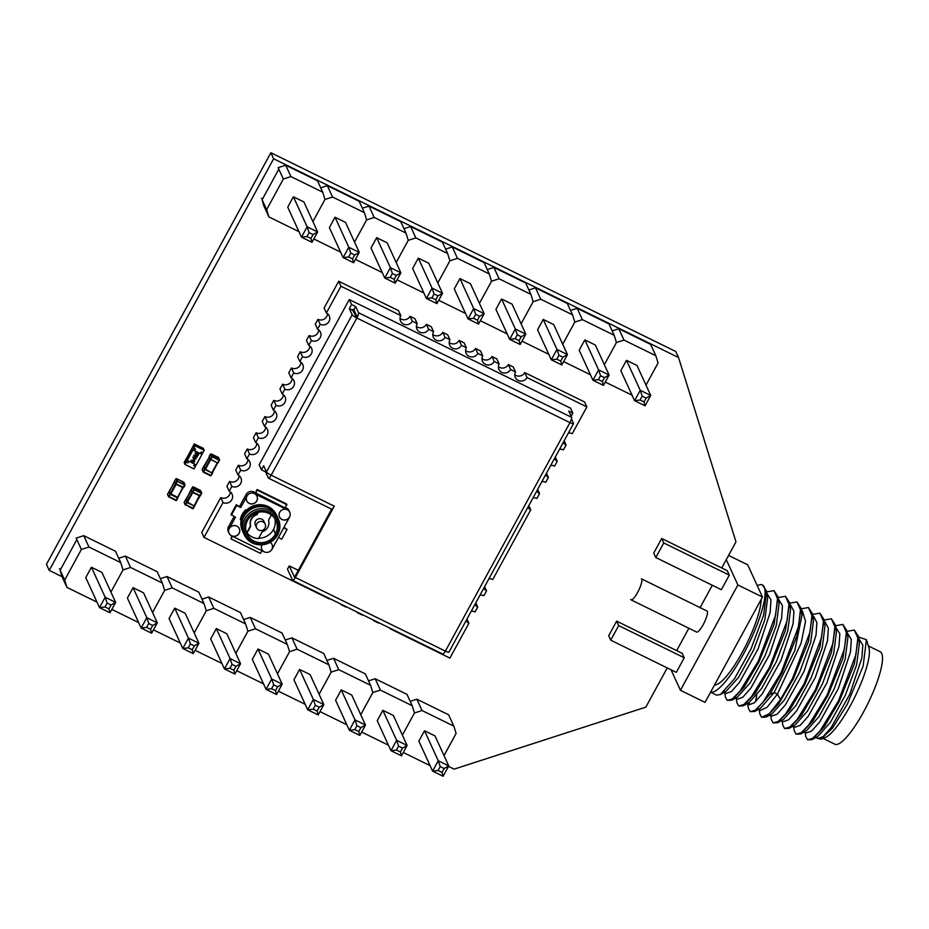 <?xml version="1.0" encoding="UTF-8"?>
<svg xmlns="http://www.w3.org/2000/svg" width="929" height="929" viewBox="0 0 929 929"><rect width="100%" height="100%" fill="white"/><g stroke="black" fill="none" stroke-linecap="round" stroke-linejoin="round"><path stroke-width="1.39" d="M62.034 576.677L49.225 570.383L46.45 564.333L270.862 152.728L273.637 158.778L678.53 357.537L735.965 541.851L721.74 567.956M270.862 152.728L675.755 351.487L678.53 357.537M712.299 585.27L700.013 607.81M688.865 628.236L676.672 650.602M667.231 667.916L645.841 707.143L454.118 769.142L448.486 766.379M49.225 570.383L273.637 158.778M822.966 738.369L834.811 744.187A51.501 11.798 -63.9 0 0 863.749 711.579A51.501 11.798 116.1 0 0 880.204 651.74L868.348 645.922M820.876 739.159L824.836 737.684A51.501 11.798 -63.9 0 0 850.627 705.134A51.501 11.798 116.1 0 0 868.94 647.827L866.42 639.721L863.146 666.116L847.225 704.391L832.512 728.115L820.876 739.159L817.044 738.183M858.535 637.015L866.42 639.721M710.627 692.128A59.561 13.645 -63.9 0 0 749.122 643.054A59.561 13.645 -63.9 0 0 762.454 584.945L766.657 591.39L763.522 615.509L751.062 648.814L734.409 678.89L720.335 694.544L716.584 695.136L710.58 692.198M762.454 584.945A59.561 13.645 -63.9 0 0 757.298 585.758M766.739 591.936L773.996 590.612L777.515 598.671L775.541 615.358L758.169 661.402L739.89 691.211L732.307 698.945L727.244 700.373L725.41 697.04L724.783 692.895M727.244 700.373L731.831 700.176L744.141 687.054L758.993 661.808L774.043 624.474L778.13 597.022L773.996 590.612M778.212 597.579L785.469 596.255L788.988 604.21L787.037 620.909L769.642 667.034L751.375 696.831L743.804 704.554L738.718 706.005L736.883 702.661L736.256 698.527M738.718 706.005L743.305 705.808L755.556 692.755L770.466 667.44L785.469 630.292L789.604 602.666L785.469 596.255M789.685 603.211L796.943 601.887L800.461 609.83L798.499 626.576L781.115 672.666L762.802 702.533L755.277 710.186L750.191 711.637L748.356 708.293L747.74 704.159M749.343 702.429L749.088 704.821M750.191 711.637L754.778 711.44L769.874 694.23L781.939 673.072L796.954 635.854L801.077 608.309L796.943 601.887M801.158 608.843L808.427 607.52L811.946 615.579L809.96 632.266L792.6 678.298L780.534 699.467L769.166 713.809L761.664 717.269L759.841 713.925L759.214 709.791M761.664 717.269L766.251 717.072L778.572 703.927L793.412 678.704L808.462 641.393L812.55 613.93L808.427 607.52M812.875 614.336L819.901 613.152L823.408 621.118L821.457 637.817L804.073 683.93L785.818 713.704L778.223 721.45L773.137 722.901L771.314 719.557L770.687 715.423M773.137 722.901L777.724 722.704L789.975 709.675L804.886 684.336L819.935 647.014L824.035 619.573L819.901 613.152M824.104 620.107L831.374 618.784L834.892 626.773L832.941 643.414L815.546 689.562L797.21 719.441L789.696 727.093L784.61 728.533L782.787 725.201L782.16 721.055M784.61 728.533L789.185 728.348L801.495 715.249L816.359 689.968L831.374 652.773L835.508 625.205L831.374 618.784M796.095 734.165L800.682 733.968L813.014 720.799L827.844 695.6L842.882 658.313L846.981 630.837L842.847 624.416L846.365 632.486L844.38 649.185L827.019 695.194L808.729 725.026L801.146 732.737L796.095 734.165L794.26 730.833L793.633 726.687M807.568 739.798L812.155 739.6L824.395 726.571L839.317 701.232L854.366 663.898L858.454 636.47L854.32 630.048L857.839 638.026L855.876 654.736L838.492 700.826L820.179 730.693L812.654 738.358L807.568 739.798L805.733 736.465L805.106 732.319M714.552 684.928A51.501 11.798 -63.9 0 0 742.445 652.03A51.501 11.798 116.1 0 0 761.234 599.286M728.568 555.414L747.694 564.809L762.465 597.033L705.041 702.37L680.446 690.293L671.052 669.786M762.465 597.033L737.881 584.968L726.269 559.641M737.881 584.968L680.446 690.293M610.725 640.174L676.3 672.364L684.243 657.778L682.2 653.319L616.635 621.129L608.681 635.715L610.725 640.174L618.679 625.589L616.635 621.129M655.781 557.528L721.357 589.718L729.311 575.132L727.268 570.673L661.692 538.483L653.737 553.069L655.781 557.528L663.736 542.942L661.692 538.483M631.046 599.855L696.611 632.045A11.729 2.682 -63.9 0 0 703.706 623.673A11.729 2.682 -63.9 0 0 707.306 611.387A11.729 2.682 -63.9 0 0 706.946 610.992L641.382 578.802A11.729 2.682 -63.9 0 1 641.73 579.197A11.729 2.682 -63.9 0 1 638.13 591.483A11.729 2.682 -63.9 0 1 631.046 599.855A11.729 2.682 -63.9 0 1 630.686 599.46M684.243 657.778L618.679 625.589M729.311 575.132L663.736 542.942M766.657 591.39L767.633 597.835L764.834 619.817L753.593 650.056L738.625 677.287L726.037 691.385L720.335 694.544M778.13 597.022L779.106 603.455L776.307 625.438L765.078 655.665L750.109 682.896L737.521 697.005L731.831 700.176M789.604 602.666L790.579 609.099L787.78 631.081L776.551 661.32L761.583 688.54L748.995 702.638L743.305 705.808M801.077 608.309L802.052 614.743L794.852 650.416L774.101 692.593L760.468 708.27L754.778 711.44M766.959 593.434L770.977 599.983L770.141 612.594L758.018 649.127L739.403 682.478L731.367 691.559L725.955 693.464M724.771 691.931L724.562 691.222M778.432 599.066L782.45 605.603L781.626 618.215L769.502 654.759L750.876 688.11L742.84 697.191L737.51 699.142L735.478 698.144M790.649 605.069L793.935 611.247L793.099 623.858L780.975 660.38L762.361 693.731L754.325 702.812L748.983 704.774L746.951 703.776M747.717 703.207L747.508 702.487M801.39 610.33L802.261 610.759L805.548 621.28L801.123 643.17L777.376 694.207L767.168 707.224L760.456 710.406L757.17 708.792M835.589 625.74L842.847 624.416M847.062 631.372L854.32 630.048M755.567 701.709L756.74 695.182M812.55 613.93L813.525 620.363L810.727 642.345L799.497 672.573L784.54 699.804L771.941 713.902L766.251 717.072M824.023 619.573L824.998 626.007L822.2 648.001L810.971 678.228L796.002 705.448L783.414 719.545L777.724 722.704M835.508 625.205L836.483 631.639L833.673 653.633L822.432 683.872L807.464 711.091L794.876 725.177L789.185 728.348M813.607 616.333L816.881 622.511L816.045 635.122L803.922 671.655L785.307 704.995L777.271 714.087L771.929 716.038L769.897 715.04M825.091 621.966L828.354 628.155L827.518 640.766L815.395 677.287L796.78 710.627L788.744 719.708L783.414 721.67L781.37 720.672M835.81 627.226L839.828 633.787L838.992 646.398L826.868 682.931L808.253 716.271L800.217 725.352L794.794 727.256M847.283 632.87L851.312 639.419L850.465 652.042L838.341 688.575L819.715 721.914L811.679 730.995L806.349 732.935L804.328 731.936M858.756 638.502L862.786 645.051L861.938 657.674L849.814 694.207L831.188 727.546L823.164 736.627L817.822 738.567L815.801 737.568M846.981 630.837L847.956 637.282L845.146 659.265L833.917 689.481L818.96 716.7L806.372 730.809L800.682 733.968M858.454 636.47L859.43 642.914L856.619 664.897L845.39 695.113L830.433 722.332L817.845 736.442L812.155 739.6M205.286 469.749L205.123 468.971L203.706 471.886L210.918 475.427L212.578 473.279L212.044 472.408L217.305 462.758L210.755 459.541L205.495 469.191L211.847 472.966L204.38 469.226L203.405 466.997L202.162 469.273M211.127 453.886L204.02 466.822L204.926 468.797L210.093 459.007L217.653 462.897L219.627 459.878L218.385 457.44L211.173 453.898L212.172 456.081L219.383 459.623L219.186 460.261L211.975 456.72L211.046 459.181M217.7 462.909L211.847 472.966M209.211 456.545L210.465 459.367M203.439 467.113L202.15 469.308L203.149 471.491L205.123 468.971L204.357 469.099M209.257 457.173L203.381 467.02M209.176 456.394L210.418 454.153L211.417 456.325L212.172 456.081L210.395 459.332M218.373 462.654L219.186 460.261L217.653 462.897M187.333 502.682L187.17 501.904L185.754 504.807L192.965 508.349L199.352 495.68L192.802 492.463L187.53 502.124L193.894 505.899L186.984 502.543L185.428 499.941L184.186 502.217L185.196 504.424L192.14 491.929L200.42 495.575L201.674 492.811L200.432 490.373L193.22 486.831L194.219 489.014L201.43 492.556L201.233 493.194L194.022 489.653L193.093 492.103M191.246 489.304L186.067 499.721L186.973 501.73L186.404 502.032M200.397 495.587L193.894 505.899M192.164 491.453L191.177 489.769L192.454 487.075L193.464 489.258L194.219 489.014L192.222 492.033L191.258 489.467M192.454 487.051L193.22 486.831L191.235 489.943M199.654 495.32L200.42 495.575L201.663 493.311L200.385 490.349M191.304 490.106L184.209 502.194M201.663 493.311L199.584 495.784M170.681 494.495L170.518 493.729L169.101 496.632L176.313 500.174L182.699 487.504L176.15 484.288L170.878 493.938L177.439 497.166L177.23 497.723L170.332 494.367L168.799 491.755M174.594 481.129L169.415 491.546L170.321 493.554L175.488 483.754L183.768 487.4L184.976 485.147M174.594 481.292L175.569 483.347L176.8 481.083L184.581 485.008L177.23 497.723M175.825 478.865L176.8 481.083L184.778 484.381L183.779 482.197L176.556 478.656L177.567 480.839L176.127 483.742L175.569 483.347L176.44 483.928M174.571 481.141L175.802 478.899L174.571 481.141M183.001 487.144L183.768 487.4L184.999 485.135L183.733 482.174M167.557 494.019L169.438 491.499L167.534 494.065L168.532 496.249L170.518 493.729L169.74 493.845M183.745 487.411L182.932 487.609M195.195 445.885L194.277 443.899L203.3 448.324L204.206 450.31L195.195 445.885L193.871 448.312L194.637 446.443L193.952 444.956L194.637 446.443L185.359 463.455L184.674 461.968L186.532 458.578M193.813 465.557L195.253 466.265L196.054 464.79M195.311 449.021L194.509 450.484L192.977 449.926L201.999 454.362L202.685 452.644M194.277 443.899L184.674 461.968L185.359 463.455L186.241 461.841L187.995 462.886L188.877 461.272L194.614 464.082L193.731 465.708L195.369 466.509L194.045 468.936L185.034 464.512L184.116 462.537L186.334 458.485M188.68 461.167L187.879 462.642L186.241 461.841M185.034 464.512L186.357 462.085M204.206 450.31L202.882 452.737L201.245 451.935L200.362 453.549L194.625 450.739L195.508 449.113L193.871 448.312M195.485 452.934L195.694 454.397L195.16 452.748L196.669 452.249L197.935 454.769L199.073 453.375L197.9 455.628L196.53 452.551M195.671 454.339L195.16 452.748L195.671 454.339M193.743 455.338L196.1 455.117L197.215 457.08L194.904 457.323L193.743 455.338L196.077 455.071L197.192 457.033M197.227 456.069L197.215 457.08M190.991 461.272L191.026 460.331L193.36 460.052L194.475 462.015M194.509 461.051L194.498 462.073L192.187 462.305L191.049 460.378L193.383 460.11L194.498 462.073M192.977 449.926L187.24 460.459L196.251 464.895L201.999 454.362M192.779 457.196L196.158 458.74L195.264 458.705L194.428 460.25L192.779 457.196L195.624 458.043M201.883 454.107L200.443 453.398M192.872 449.682L187.24 460.459M191.014 461.318L191.026 460.331M191.386 460.529L192.338 462.015L194.161 461.899L193.22 460.401L191.386 460.529L191.374 461.225M191.362 460.482L192.315 461.968L194.161 461.899L193.975 460.923M194.138 461.841L193.952 460.877M195.415 458.415L196.182 458.787M194.393 459.507L194.927 458.543L193.499 457.846L194.393 459.507L194.881 458.531M193.511 457.846L194.37 459.46M194.103 455.547L195.055 457.033L196.878 456.905L195.938 455.407L194.103 455.547L194.091 456.232M194.091 455.5L195.032 456.975L196.878 456.905L196.704 455.942M196.855 456.859L196.681 455.884M195.508 452.98L195.856 454.107L195.508 452.98L196.553 452.609L197.203 453.666M197.9 455.628L196.553 452.609M197.935 454.769L198.736 453.213M195.694 454.397L195.183 452.795L196.693 452.295L197.505 453.538M603.432 385.384L602.375 381.529L598.439 379.601L592.946 380.24L579.197 350.245L584.852 339.875L595.338 345.019L609.087 375.014L603.432 385.384L592.946 380.24L598.601 369.87L584.852 339.875M598.439 379.601L600.564 375.711L598.601 369.87L609.087 375.014L604.5 377.638L602.375 381.529M604.5 377.638L600.564 375.711M501.579 298.987L512.065 304.143L525.814 334.138L520.159 344.508L509.673 339.352L495.923 309.357L501.579 298.987L515.328 328.982L525.814 334.138L521.227 336.762L519.102 340.653L520.159 344.508M519.102 340.653L515.165 338.713L509.673 339.352L515.328 328.982L517.29 334.823L521.227 336.762M517.29 334.823L515.165 338.713M645.074 405.822L644.018 401.967L640.081 400.039L634.577 400.678L620.839 370.683L626.483 360.313L636.98 365.457L650.73 395.452L645.074 405.822L634.577 400.678L640.232 390.308L626.483 360.313M640.081 400.039L642.194 396.149L640.232 390.308L650.73 395.452L646.131 398.076L644.018 401.967M646.131 398.076L642.194 396.149M543.21 319.425L553.707 324.581L567.456 354.576L561.801 364.946L551.303 359.802L537.566 329.807L543.21 319.425L556.959 349.42L567.456 354.576L562.858 357.2L560.744 361.091L561.801 364.946M560.744 361.091L556.808 359.151L551.303 359.802L556.959 349.42L558.921 355.261L562.858 357.2M558.921 355.261L556.808 359.151M298.975 231.681L268.911 216.921L266.646 209.652L283.345 179.018L290.916 176.568L322.711 192.187L324.976 199.456L312.899 221.613L324.976 199.456L332.547 197.018L364.354 212.625L366.618 219.894L354.541 242.051L366.618 219.894L374.19 217.456L405.985 233.063L408.249 240.344L396.172 262.489L408.249 240.344L415.82 237.894L447.627 253.501L449.891 260.782L437.814 282.939L449.891 260.782L457.463 258.332L489.258 273.939L491.522 281.22L479.445 303.377L491.522 281.22L499.094 278.77L530.9 294.377L533.165 301.658L521.088 323.815L533.165 301.658L540.736 299.208L572.531 314.826L574.796 322.096L562.719 344.253L574.796 322.096L582.367 319.646L614.174 335.264L616.438 342.534L604.361 364.691L616.438 342.534L624.009 340.084L655.804 355.702L658.069 362.972L645.992 385.129M521.982 341.152L548.795 354.321M572.531 314.826L567.329 303.469L535.534 287.862L540.736 299.208M535.534 287.862L528.891 289.999M563.624 361.602L590.438 374.759M614.174 335.264L608.971 323.907L577.164 308.3L582.367 319.646M577.164 308.3L570.522 310.449M605.255 382.04L632.068 395.197M655.804 355.702L650.602 344.345L618.807 328.738L624.009 340.084M618.807 328.738L612.165 330.887M480.351 320.714L507.164 333.883M530.9 294.377L525.698 283.031L493.891 267.413L499.094 278.77M493.891 267.413L487.249 269.561M426.399 298.476L412.65 268.481L418.305 258.111L428.792 263.267L442.541 293.262L436.885 303.632L426.399 298.476L432.055 288.106L418.305 258.111L412.65 268.481L426.399 298.476L432.055 288.106L442.541 293.262L437.954 295.875L435.829 299.765L431.892 297.837L426.399 298.476L436.885 303.632L435.829 299.765L431.892 297.837L434.017 293.947L432.055 288.106L418.305 258.111L428.792 263.267L442.541 293.262L436.885 303.632L435.829 299.765L437.954 295.875L434.017 293.947L432.055 288.106L442.541 293.262L437.954 295.875L434.017 293.947L431.892 297.837L426.399 298.476M345.518 222.379L359.268 252.374L353.612 262.744L343.126 257.6L329.377 227.605L335.032 217.235L348.781 247.23L359.268 252.374L354.681 254.999L352.555 258.889L353.612 262.744L343.126 257.6L348.781 247.23L350.744 253.071L354.681 254.999L352.555 258.889L348.619 256.961L343.126 257.6L329.377 227.605L335.032 217.235L345.518 222.379L359.268 252.374L353.612 262.744L352.555 258.889L348.619 256.961L343.126 257.6L348.781 247.23L359.268 252.374L354.681 254.999L350.744 253.071L348.619 256.961L350.744 253.071L348.781 247.23L335.032 217.235L345.518 222.379M478.528 324.07L477.471 320.203L473.535 318.275L468.03 318.914L454.281 288.919L459.936 278.549L470.434 283.705L484.183 313.7L478.528 324.07L468.03 318.914L473.685 308.544L459.936 278.549M473.535 318.275L475.648 314.385L473.685 308.544L484.183 313.7L479.585 316.324L477.471 320.203M479.585 316.324L475.648 314.385M387.161 242.817L400.898 272.812L395.255 283.182L384.757 278.038L371.008 248.043L376.663 237.673L390.412 267.668L400.898 272.812L396.311 275.437L394.198 279.327L395.255 283.182L384.757 278.038L390.412 267.668L392.375 273.509L396.311 275.437L394.198 279.327L390.261 277.399L384.757 278.038L371.008 248.043L376.663 237.673L387.161 242.817L400.898 272.812L395.255 283.182L394.198 279.327L390.261 277.399L384.757 278.038L390.412 267.668L376.663 237.673L387.161 242.817M392.375 273.509L390.261 277.399L392.375 273.509L390.412 267.668L400.898 272.812L396.311 275.437L392.375 273.509M355.435 259.4L382.249 272.557L355.435 259.4M312.899 221.613L324.976 199.456L332.547 197.018L327.345 185.661L320.702 187.809L327.345 185.661L359.151 201.268L327.345 185.661L332.547 197.018L364.354 212.625L359.151 201.268L364.354 212.625L366.618 219.894L354.541 242.051L366.618 219.894L374.19 217.456L368.987 206.099L362.345 208.247L368.987 206.099L400.782 221.706L405.985 233.063L400.782 221.706L368.987 206.099L374.19 217.456L405.985 233.063L408.249 240.344L396.172 262.489L408.249 240.344L415.82 237.894L410.618 226.537L403.976 228.685L410.618 226.537L415.82 237.894L447.627 253.501L442.425 242.144L410.618 226.537L442.425 242.144L447.627 253.501L449.891 260.782L437.814 282.939M397.078 279.838L423.879 292.995L397.078 279.838M438.709 300.276L465.522 313.445M489.258 273.939L484.055 262.593L452.26 246.975L457.463 258.332M452.26 246.975L445.618 249.123M313.805 238.962L340.606 252.119L313.805 238.962M293.39 196.797L303.888 201.941L317.625 231.936L311.981 242.306L301.484 237.162L287.735 207.167L293.39 196.797L307.139 226.792L317.625 231.936L313.038 234.561L310.913 238.451L311.981 242.306M310.913 238.451L306.988 236.523L301.484 237.162L307.139 226.792L309.102 232.633L313.038 234.561M309.102 232.633L306.988 236.523M283.345 179.018L278.816 169.159L262.117 199.781L266.646 209.652M322.711 192.187L317.509 180.83L285.714 165.223L290.916 176.568M268.911 216.921L263.708 205.564L262.117 199.781M285.714 165.223L278.143 167.661L278.816 169.159M262.617 198.876L261.444 198.295M182.781 648.488L169.043 618.493L174.698 608.123L185.185 613.268L198.934 643.263L193.278 653.633L182.781 648.488L188.436 638.107L174.698 608.123L188.436 638.107L198.934 643.263L194.335 645.887L192.222 649.777L188.285 647.838L182.781 648.488L169.043 618.493L174.698 608.123L185.185 613.268L198.934 643.263L193.278 653.633L192.222 649.777L193.278 653.633L182.781 648.488L188.436 638.107L198.934 643.263L194.335 645.887L190.41 643.96L188.436 638.107L190.41 643.96L194.335 645.887L192.222 649.777L188.285 647.838L190.41 643.96L188.285 647.838L182.781 648.488M91.425 567.236L101.911 572.392L115.66 602.387L110.005 612.757L99.508 607.601L85.77 577.606L91.425 567.236L105.163 597.231L115.66 602.387L111.062 605.011L108.948 608.901L110.005 612.757M108.948 608.901L105.012 606.962L99.508 607.601L105.163 597.231L107.137 603.072L111.062 605.011M107.137 603.072L105.012 606.962M224.423 668.926L210.674 638.931L216.329 628.561L226.827 633.706L240.565 663.701L234.909 674.071L224.423 668.926L230.078 658.556L216.329 628.561L210.674 638.931L224.423 668.926L230.078 658.556L240.565 663.701L235.978 666.325L233.853 670.215L229.916 668.288L224.423 668.926L234.909 674.071L233.853 670.215L229.916 668.288L232.041 664.398L230.078 658.556L216.329 628.561L226.827 633.706L240.565 663.701L234.909 674.071L233.853 670.215L235.978 666.325L232.041 664.398L230.078 658.556L240.565 663.701L235.978 666.325L232.041 664.398L229.916 668.288L224.423 668.926M143.554 592.83L157.291 622.825L151.636 633.195L141.15 628.039L127.401 598.055L133.056 587.674L146.805 617.669L157.291 622.825L152.704 625.449L150.579 629.339L151.636 633.195L141.15 628.039L146.805 617.669L148.768 623.51L152.704 625.449L150.579 629.339L146.643 627.4L141.15 628.039L127.401 598.055L133.056 587.674L143.554 592.83L157.291 622.825L151.636 633.195L150.579 629.339L146.643 627.4L141.15 628.039L146.805 617.669L157.291 622.825L152.704 625.449L148.768 623.51L146.643 627.4L148.768 623.51L146.805 617.669L133.056 587.674L143.554 592.83M96.999 602.131L66.934 587.372L64.67 580.091L81.369 549.469L88.94 547.018L120.735 562.626L123.011 569.907L110.923 592.063L123.011 569.907L130.571 567.456L162.378 583.075L164.642 590.345L152.565 612.501L164.642 590.345L172.213 587.894L204.008 603.513L206.284 610.783L194.196 632.939L206.284 610.783L213.844 608.332L245.651 623.951L247.915 631.221L235.838 653.377L247.915 631.221L255.487 628.782L287.282 644.389L289.558 651.659L277.469 673.815L289.558 651.659L297.117 649.22L328.924 664.827L331.188 672.108L319.111 694.253L331.188 672.108L338.76 669.658L370.555 685.265L372.831 692.546L360.742 714.703L372.831 692.546L380.391 690.096L412.197 705.703L414.462 712.984L402.385 735.141L414.462 712.984L422.033 710.534L453.828 726.141L456.104 733.422L444.016 755.579M111.828 609.401L138.642 622.569L111.828 609.401M110.923 592.063L123.011 569.907L130.571 567.456L125.369 556.099L118.738 558.248L125.369 556.099L157.175 571.718L162.378 583.075L157.175 571.718L125.369 556.099L130.571 567.456L162.378 583.075L164.642 590.345L152.565 612.501L164.642 590.345L172.213 587.894L167.011 576.549L160.369 578.686L167.011 576.549L172.213 587.894L204.008 603.513L198.806 592.156L167.011 576.549L198.806 592.156L204.008 603.513L206.284 610.783L194.196 632.939L206.284 610.783L213.844 608.332L208.642 596.987L202.011 599.135L208.642 596.987L213.844 608.332L245.651 623.951L240.448 612.594L208.642 596.987L240.448 612.594L245.651 623.951L247.915 631.221L235.838 653.377M153.459 629.85L180.272 643.007L153.459 629.85M195.102 650.288L221.915 663.445L195.102 650.288M81.369 549.469L76.852 539.598L60.153 570.232L64.67 580.091M120.735 562.626L115.533 551.28L83.738 535.661L88.94 547.018M66.934 587.372L61.732 576.015L60.153 570.232M83.738 535.661L76.166 538.112L76.852 539.598M60.64 569.314L59.468 568.745M276.552 694.509L275.495 690.653L271.558 688.726L266.054 689.364L252.316 659.369L257.972 648.999L268.458 654.144L282.207 684.139L276.552 694.509L266.054 689.364L271.709 678.994L257.972 648.999M271.558 688.726L273.683 684.836L271.709 678.994L282.207 684.139L277.608 686.763L275.495 690.653M277.608 686.763L273.683 684.836M236.744 670.726L263.546 683.883M287.282 644.389L282.079 633.032L250.284 617.425L255.487 628.782M250.284 617.425L243.642 619.573M401.456 755.834L400.399 751.967L396.474 750.04L390.97 750.678L377.22 720.683L382.876 710.313L393.373 715.469L407.111 745.464L401.456 755.834L390.97 750.678L396.625 740.308L382.876 710.313M396.474 750.04L398.587 746.15L396.625 740.308L407.111 745.464L402.524 748.089L400.399 751.967M402.524 748.089L398.587 746.15M299.602 669.437L310.1 674.582L323.838 704.577L318.182 714.947L307.696 709.802L293.947 679.807L299.602 669.437L313.352 699.432L323.838 704.577L319.251 707.201L317.126 711.091L318.182 714.947M317.126 711.091L313.201 709.164L307.696 709.802L313.352 699.432L315.314 705.274L319.251 707.201M315.314 705.274L313.201 709.164M443.098 776.272L442.041 772.417L438.105 770.478L432.6 771.116L418.863 741.121L424.518 730.751L435.004 735.907L448.753 765.902L443.098 776.272L432.6 771.116L438.256 760.746L424.518 730.751M438.105 770.478L440.23 766.588L438.256 760.746L448.753 765.902L444.155 768.527L442.041 772.417M444.155 768.527L440.23 766.588M341.245 689.875L351.731 695.031L365.48 725.026L359.825 735.396L349.327 730.24L335.59 700.245L341.245 689.875L354.983 719.87L365.48 725.026L360.882 727.639L358.768 731.529L359.825 735.396M358.768 731.529L354.832 729.602L349.327 730.24L354.983 719.87L356.957 725.712L360.882 727.639M356.957 725.712L354.832 729.602M320.017 711.602L346.819 724.759M370.555 685.265L365.352 673.908L333.557 658.301L338.76 669.658M333.557 658.301L326.915 660.449M361.648 732.04L388.461 745.209M412.197 705.703L406.995 694.358L375.188 678.739L380.391 690.096M375.188 678.739L368.558 680.887M403.291 752.478L430.092 765.647M453.828 726.141L448.626 714.796L416.831 699.177L422.033 710.534M416.831 699.177L410.188 701.325M278.375 691.164L305.188 704.321M328.924 664.827L323.722 653.47L291.915 637.863L297.117 649.22M291.915 637.863L285.284 640.011M266.019 470.922L265.531 471.816L268.376 478.005A4.691 1.08 -63.9 0 0 268.516 478.168A4.691 1.08 -63.9 0 0 271.152 475.195L334.254 506.177L295.387 577.478L445.374 651.113A4.691 1.08 116.1 0 1 442.738 654.086L292.751 580.451A4.691 1.08 -63.9 0 0 295.387 577.478M334.254 506.177A4.691 1.08 116.1 0 1 331.641 509.15L294.493 577.304L289.267 565.9L287.491 569.14L292.612 580.288A4.691 1.08 -63.9 0 0 292.751 580.451M573.507 423.624L448.928 652.112A4.691 0.836 -151.4 0 1 445.374 651.113L569.953 422.625A4.691 0.836 28.6 0 0 573.507 423.624A4.691 0.836 28.6 0 0 573.483 423.392L571.463 418.991M571.126 416.308L572.856 413.138L568.757 411.129L571.59 417.33A4.691 1.08 116.1 0 1 569.953 422.625L356.852 318.008A4.691 1.08 -63.9 0 0 358.489 312.713L355.656 306.524L351.557 304.503L349.35 308.556L352.184 314.757A4.691 0.836 28.6 0 0 356.852 318.008L356.841 316.208L353.879 309.763L355.656 306.524M349.35 308.556L352.625 310.17L356.399 317.021M356.852 318.008L271.152 475.195A4.691 0.836 -151.4 0 1 266.484 471.944L263.639 465.743L261.432 469.795L259.168 464.837L349.281 299.556L351.557 304.503M331.641 509.15A4.691 1.08 116.1 0 1 331.63 509.15L268.516 478.168M353.879 309.763L353.066 309.357L352.625 310.17M265.531 471.816L261.432 469.795M349.281 299.556L570.58 408.191L572.856 413.138M400.016 318.392A6.561 6.282 155.4 0 0 410.003 316.266L412.267 321.225A6.561 6.282 -24.6 0 1 400.562 321.144A6.561 6.282 -24.6 0 1 400.794 315.593L340.966 286.225L338.69 281.266L398.518 310.634L400.794 315.593M412.267 321.225L417.191 323.64A6.561 6.282 -24.6 0 0 422.66 332.791A6.561 6.282 -24.6 0 0 428.664 329.272L433.576 331.688A6.561 6.282 -24.6 0 0 439.057 340.838A6.561 6.282 -24.6 0 0 445.061 337.32L449.973 339.735A6.561 6.282 -24.6 0 0 455.442 348.886A6.561 6.282 -24.6 0 0 461.446 345.367L466.37 347.783A6.561 6.282 -24.6 0 0 471.839 356.933A6.561 6.282 -24.6 0 0 477.843 353.415L482.755 355.83A6.561 6.282 -24.6 0 0 488.236 364.981A6.561 6.282 -24.6 0 0 494.228 361.462L499.152 363.878A6.561 6.282 -24.6 0 0 504.621 373.028A6.561 6.282 -24.6 0 0 510.625 369.51L515.537 371.925A6.561 6.282 -24.6 0 0 521.018 381.076A6.561 6.282 -24.6 0 0 527.022 377.557L586.849 406.925L572.276 433.669A6.561 6.282 155.4 0 0 568.339 433.088M563.322 442.297A6.561 6.282 155.4 0 0 566.086 445.014L563.438 449.868A6.561 6.282 155.4 0 0 559.502 449.299M554.485 458.508A6.561 6.282 155.4 0 0 557.249 461.214L554.601 466.079A6.561 6.282 155.4 0 0 550.676 465.499M545.648 474.707A6.561 6.282 155.4 0 0 548.412 477.425L545.764 482.279A6.561 6.282 155.4 0 0 541.839 481.71M536.811 490.918A6.561 6.282 155.4 0 0 539.586 493.624L536.927 498.49A6.561 6.282 155.4 0 0 533.002 497.909M527.974 507.118A6.561 6.282 155.4 0 0 530.749 509.835L492.753 579.51A6.561 6.282 155.4 0 0 488.828 578.93M483.8 588.15A6.561 6.282 155.4 0 0 486.575 590.856L483.916 595.721A6.561 6.282 155.4 0 0 479.991 595.141M474.963 604.349A6.561 6.282 155.4 0 0 477.738 607.055L475.079 611.921A6.561 6.282 155.4 0 0 471.154 611.34M466.137 620.56A6.561 6.282 155.4 0 0 468.901 623.266L449.903 658.104L390.075 628.736A6.561 6.282 -24.6 0 0 390.273 628.329M373.888 620.282A6.561 6.282 -24.6 0 1 373.679 620.688L378.591 623.104A6.561 6.282 -24.6 0 1 378.835 622.709M357.491 612.234A6.561 6.282 -24.6 0 1 357.282 612.641L362.205 615.056A6.561 6.282 -24.6 0 1 362.438 614.661M341.094 604.187A6.561 6.282 -24.6 0 1 340.897 604.593L345.809 607.009A6.561 6.282 -24.6 0 1 346.041 606.614M204.02 537.403L201.744 532.445L220.742 497.607L223.018 502.554L204.02 537.403L329.423 598.961A6.561 6.282 -24.6 0 1 329.656 598.566M223.018 502.554A6.561 6.282 155.4 0 0 232.076 494.147A6.561 6.282 155.4 0 0 229.196 491.22L231.844 486.355A6.561 6.282 155.4 0 0 240.913 477.947A6.561 6.282 155.4 0 0 238.033 475.009L240.681 470.155A6.561 6.282 155.4 0 0 249.75 461.748A6.561 6.282 155.4 0 0 246.87 458.81L249.518 453.944A6.561 6.282 155.4 0 0 258.576 445.537A6.561 6.282 155.4 0 0 255.707 442.599L258.355 437.745A6.561 6.282 155.4 0 0 267.413 429.337A6.561 6.282 155.4 0 0 264.533 426.399L267.192 421.534A6.561 6.282 155.4 0 0 276.25 413.126A6.561 6.282 155.4 0 0 273.37 410.188L276.029 405.334A6.561 6.282 155.4 0 0 285.087 396.927A6.561 6.282 155.4 0 0 282.207 393.989L284.855 389.123A6.561 6.282 155.4 0 0 293.924 380.716A6.561 6.282 155.4 0 0 291.044 377.778L293.692 372.924A6.561 6.282 155.4 0 0 302.761 364.516A6.561 6.282 155.4 0 0 299.881 361.578L302.529 356.713A6.561 6.282 155.4 0 0 311.587 348.305A6.561 6.282 155.4 0 0 308.718 345.367L311.366 340.513A6.561 6.282 155.4 0 0 320.424 332.106A6.561 6.282 155.4 0 0 317.555 329.168L320.203 324.302A6.561 6.282 155.4 0 0 329.261 315.895A6.561 6.282 155.4 0 0 326.381 312.957L340.966 286.225M289.267 565.9L298.29 570.325M326.381 312.957L324.116 307.998L338.69 281.266M317.555 329.168L315.279 324.209L317.927 319.344A6.561 6.282 155.4 0 0 327.531 313.688M308.718 345.367L306.442 340.409L309.09 335.555A6.561 6.282 155.4 0 0 318.693 329.9M299.881 361.578L297.605 356.62L300.253 351.754A6.561 6.282 155.4 0 0 309.868 346.099M291.044 377.778L288.768 372.819L291.427 367.965A6.561 6.282 155.4 0 0 301.031 362.31M282.207 393.989L279.943 389.03L282.59 384.165A6.561 6.282 155.4 0 0 292.194 378.509M273.37 410.188L271.105 405.23L273.753 400.376A6.561 6.282 155.4 0 0 283.357 394.72M264.533 426.399L262.268 421.441L264.916 416.575A6.561 6.282 155.4 0 0 274.519 410.92M255.707 442.599L253.431 437.64L256.079 432.786A6.561 6.282 155.4 0 0 265.682 427.119M246.87 458.81L244.594 453.851L247.242 448.986A6.561 6.282 155.4 0 0 256.857 443.33M238.033 475.009L235.757 470.051L238.416 465.197A6.561 6.282 155.4 0 0 248.02 459.53M229.196 491.22L226.92 486.262L229.579 481.396A6.561 6.282 155.4 0 0 239.183 475.741M220.742 497.607A6.561 6.282 155.4 0 0 230.346 491.94M514.771 374.724A6.561 6.282 155.4 0 0 524.746 372.599L584.573 401.967L586.849 406.925M498.374 366.676A6.561 6.282 155.4 0 0 508.349 364.551L513.272 366.967L515.537 371.925M481.977 358.629A6.561 6.282 155.4 0 0 491.964 356.504L496.876 358.919L499.152 363.878M465.592 350.581A6.561 6.282 155.4 0 0 475.567 348.456L480.49 350.872L482.755 355.83M449.195 342.534A6.561 6.282 155.4 0 0 459.17 340.409L464.094 342.824L466.37 347.783M432.809 334.486A6.561 6.282 155.4 0 0 442.785 332.361L447.697 334.777L449.973 339.735M416.413 326.439A6.561 6.282 155.4 0 0 426.388 324.314L431.311 326.729L433.576 331.688M410.003 316.266L414.915 318.682L417.191 323.64M524.746 372.599L527.022 377.557M508.349 364.551L510.625 369.51M491.964 356.504L494.228 361.462M475.567 348.456L477.843 353.415M459.17 340.409L461.446 345.367M442.785 332.361L445.061 337.32M426.388 324.314L428.664 329.272M466.962 619.039L468.901 623.266M475.799 602.828L477.738 607.055M484.636 586.629L486.575 590.856M528.81 505.597L530.749 509.835M537.647 489.397L539.586 493.624M546.473 473.186L548.412 477.425M555.31 456.987L557.249 461.214M564.147 440.776L566.086 445.014M389.774 628.074L390.075 628.736M373.377 620.026L373.679 620.688M356.98 611.979L357.282 612.641M340.595 603.931L340.897 604.593M229.579 481.396L231.844 486.355M238.416 465.197L240.681 470.155M247.242 448.986L249.518 453.944M256.079 432.786L258.355 437.745M264.916 416.575L267.192 421.534M273.753 400.376L276.029 405.334M282.59 384.165L284.855 389.123M291.427 367.965L293.692 372.924M300.253 351.754L302.529 356.713M309.09 335.555L311.366 340.513M317.927 319.344L320.203 324.302M276.714 534.756L275.402 534.105A15.944 15.259 -24.6 0 1 260.828 542.652A15.944 15.259 -24.6 0 1 246.975 533.908A15.944 15.259 -24.6 0 1 247.544 520.426A15.944 15.259 -24.6 0 1 262.117 511.891A15.944 15.259 -24.6 0 1 275.971 520.623A15.944 15.259 -24.6 0 1 275.576 533.78L276.888 534.43A17.442 16.699 155.4 0 0 269.526 512.123A17.442 16.699 155.4 0 0 246.231 519.787A17.442 16.699 155.4 0 0 253.257 542.339A17.442 16.699 155.4 0 0 276.714 534.756L277.643 534.825A18.754 17.953 155.4 0 1 260.492 544.87A18.754 17.953 155.4 0 1 244.188 534.593L243.235 532.503A18.754 17.953 -24.6 0 1 243.897 516.64A18.754 17.953 -24.6 0 1 261.049 506.595A18.754 17.953 -24.6 0 1 277.353 516.872L278.305 518.963A18.754 17.953 155.4 0 0 262.001 508.686A18.754 17.953 155.4 0 0 244.85 518.73A18.754 17.953 155.4 0 0 244.188 534.593M276.888 534.43L277.817 534.5A18.754 17.953 155.4 0 0 278.305 518.963M275.402 534.105L273.776 529.855M246.139 531.597A15.944 15.259 155.4 0 0 246.847 532.549L250.54 525.779A9.383 8.976 -24.6 0 1 256.845 514.202L257.809 512.436M271.384 514.956L268.504 520.24A9.383 8.976 155.4 0 1 262.199 531.806L258.506 538.576A15.944 15.259 155.4 0 1 247.033 532.944L246.847 532.549M258.715 538.181A15.944 15.259 155.4 0 0 273.358 529.646M274.763 518.487A15.944 15.259 155.4 0 1 273.532 529.321L275.576 533.78M277.039 516.234A18.754 17.953 155.4 0 0 276.761 515.583A18.754 17.953 155.4 0 0 260.457 505.306A18.754 17.953 155.4 0 0 243.305 515.351A18.754 17.953 155.4 0 0 242.643 531.214A18.754 17.953 155.4 0 0 242.957 531.852M242.643 531.214L242.376 530.622A18.754 17.953 -24.6 0 1 241.122 520.089M231.367 515.2L236.674 505.469L236.326 504.726L231.031 514.457L235.467 517.209L229.289 528.555A5.632 5.388 -24.6 0 1 239.322 528.624A5.632 5.388 -24.6 0 1 231.553 535.824L264.335 551.919A5.632 5.388 -24.6 0 1 261.978 544.824M236.674 505.469L240.774 507.489L246.951 496.144A5.632 5.388 -24.6 0 0 251.643 503.982A5.632 5.388 -24.6 0 0 254.523 493.694L287.305 509.789A5.632 5.388 -24.6 0 0 279.536 517A5.632 5.388 -24.6 0 0 289.569 517.07L271.907 549.48A5.632 5.388 -24.6 0 0 270.049 542.42M246.44 510.265L245.581 509.847L246.44 510.265A18.754 17.953 -24.6 0 1 276.482 514.991L276.761 515.583M254.523 493.694L254.476 493.601A5.632 5.388 155.4 0 0 246.905 496.04L246.951 496.144M240.774 507.489L236.326 504.726M229.289 528.555L229.242 528.45A5.632 5.388 155.4 0 0 231.507 535.731L231.553 535.824M229.045 533.211L228.29 531.574A5.632 5.388 -24.6 0 1 228.488 526.813L234.096 516.536M239.647 506.351L246.162 494.402A5.632 5.388 -24.6 0 1 253.733 491.964L285.215 507.989L286.643 504.006L257.136 489.525L255.37 492.765M246.731 500.847A5.632 5.388 155.4 0 0 256.741 500.87A5.632 5.388 155.4 0 0 256.961 496.167M285.458 507.536L286.515 508.058A5.632 5.388 -24.6 0 1 288.977 510.567L289.732 512.204A5.632 5.388 155.4 0 0 287.258 509.684L287.305 509.789M257.136 489.525L255.707 493.508M257.472 490.268L286.98 504.749M232.401 536.242L230.973 538.878L231.82 535.963M283.972 527.347L287.038 529.425L281.731 539.157L278.421 537.519M264.335 551.919L264.289 551.826A5.632 5.388 155.4 0 0 271.86 549.376L271.907 549.48M230.973 538.878L260.48 553.37L261.908 550.734M231.507 535.731A5.632 5.388 155.4 0 0 239.299 528.578M261.85 549.353A5.632 5.388 155.4 0 0 264.289 551.826M271.86 549.376A5.632 5.388 155.4 0 0 272.081 544.661M289.569 517.07L289.534 516.965A5.632 5.388 155.4 0 0 289.732 512.204M283.717 527.8L287.038 529.425M279.513 516.942A5.632 5.388 155.4 0 0 289.534 516.965M245.581 509.847A19.695 18.847 -24.6 0 0 242.214 514.364A19.695 18.847 -24.6 0 0 240.286 519.578L241.25 520.24A18.754 17.953 -24.6 0 1 243.154 515.014A18.754 17.953 -24.6 0 1 246.557 510.52M258.274 512.32L257.031 514.608A9.383 8.976 155.4 0 0 250.714 526.174L247.033 532.944M256.601 527.881L255.347 525.164A4.691 4.482 -24.6 0 1 259.795 518.684A4.691 4.482 -24.6 0 1 263.871 521.25L265.125 523.979A4.691 4.482 155.4 0 0 256.764 523.921A4.691 4.482 155.4 0 0 256.601 527.881A4.691 4.691 0 0 0 264.974 528.171A4.691 4.691 0 0 0 265.125 523.979M769.874 694.23L774.101 692.593L777.376 694.207L780.534 699.467M212.613 472.803L210.604 475.776L203.393 472.246L202.127 469.784M203.393 472.246L210.604 475.776L212.578 473.279M211.313 475.555L210.628 475.787M210.407 454.118L218.338 457.428M218.629 457.695L219.616 460.378M210.117 458.531L209.188 457.022M194.602 506.212L192.651 508.709L185.196 504.424L193.395 508.477L199.758 495.842M184.174 502.717L185.44 505.167M193.36 508.488L192.675 508.709M193.197 486.808L200.676 490.628M186.067 499.744L185.486 500.046M177.95 498.037L175.987 500.534L168.521 496.725L175.987 500.534L177.869 497.27M167.522 494.542L168.776 496.992M176.707 500.313L176.022 500.534M184.023 482.453L176.522 478.632M174.652 481.93L168.834 491.871M175.511 483.277L174.582 481.768M571.59 417.33L358.489 312.713M352.184 314.757L266.484 471.944M246.162 494.402L246.905 496.04M229.242 528.45L228.488 526.813M254.476 493.601L253.733 491.964M286.515 508.058L287.258 509.684M726.037 693.499L724.005 692.511M790.776 605.127L789.917 604.698M813.723 616.391L812.863 615.962M825.207 622.024L824.337 621.606M794.887 727.302L792.855 726.304M217.711 462.921L212.474 472.536M186.09 499.674L185.428 499.941M183.106 487.667L177.869 497.282"/></g></svg>
